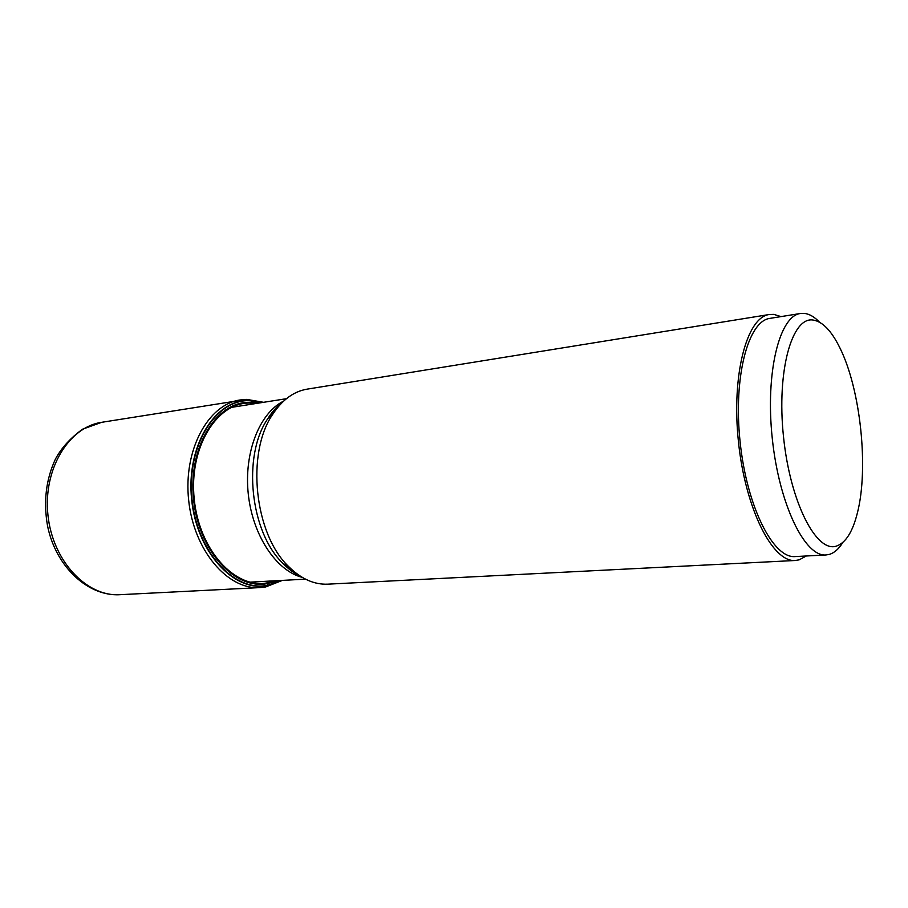 <?xml version="1.0" encoding="UTF-8"?>
<svg xmlns="http://www.w3.org/2000/svg" width="908" height="908" viewBox="0 0 908 908"><rect width="100%" height="100%" fill="white"/><g stroke="black" fill="none" stroke-linecap="round" stroke-linejoin="round"><path stroke-width="1.36" d="M287.269 567.523L288.438 566.547M272.377 414.593L271.015 413.878M119.913 594.695C87.883 596.601 55.649 566.581 47.511 525.721C43.323 501.625 45.99 479.345 55.524 458.892C61.472 447.894 70.495 437.985 82.594 429.178L101.685 422.311C68.838 426.998 42.903 469.254 47.954 515.154C52.619 561.087 86.805 596.976 119.913 594.695L259.881 587.601L265.318 586.988L267.372 585.32L281.003 580.473M292.671 571.756L293.42 571.019M276.304 409.179L275.419 408.611M262.185 402.528L248.713 400.621C215.026 400.201 186.446 446.43 191.997 499.23C197.07 552.075 234.366 592.095 267.372 585.32L267.508 581.199M281.435 580.45L267.236 585.603C234.128 592.413 196.718 552.28 191.622 499.264C186.049 446.293 214.731 399.94 248.531 400.371L262.616 402.46M292.785 571.836L293.511 571.098M276.384 409.077L275.51 408.509M806.281 555.991L799.188 559.839L795.385 560.486L327.788 584.162C314.236 584.752 301.263 578.964 288.88 566.796C254.388 534.46 245.784 453.092 272.752 414.264C282.32 399.758 293.795 391.393 307.165 389.135L769.371 314.497L773.866 314.384L780.959 316.608M795.385 560.486C772.833 562.744 745.468 509.32 738.488 442.128C731.258 374.97 746.841 316.994 769.371 314.497M826.053 554.958L795.226 556.57C773.355 558.783 746.864 506.982 740.122 441.958C733.119 376.956 748.192 320.762 770.041 318.356L800.515 313.487C779.461 315.746 765.183 372.598 772.288 438.553C779.143 504.542 804.987 557.149 826.053 554.958L829.481 554.357C834.441 552.813 838.89 548.863 842.794 542.496M819.493 322.158C814.544 316.971 809.573 314.054 804.579 313.408L800.515 313.487M836.461 546.083C845.677 542.905 852.657 531.861 857.39 512.941C868.888 468.278 860.534 389.294 839.957 348.014C831.546 330.864 822.591 321.546 813.103 320.036C792.003 316.495 776.556 370.861 783.479 436.521C790.108 502.203 816.428 553.131 836.461 546.083M286.258 566.615L287.212 565.843M271.322 415.535L270.221 414.979M256.124 403.493L249.303 403.05C216.524 402.721 188.819 447.712 194.221 499.014C199.147 550.361 235.342 589.337 267.463 582.822L274.874 580.802M291.093 570.633L292.001 569.77M275.181 410.688L274.114 410.041M277.042 580.689L267.429 583.583C235.047 590.177 198.512 550.884 193.54 499.082C188.092 447.315 216.07 401.949 249.132 402.312L258.269 403.152M291.57 570.984L292.433 570.156M275.521 410.223L274.511 409.599M265.828 586.886L281.957 580.416M263.127 402.38L246.987 399.418M265.499 586.965L259.881 587.601C227.749 589.939 193.79 550.52 188.671 500.274C183.166 450.062 208.125 404.412 240.041 399.974L246.386 399.418M302.228 577.363C276.35 570.848 252.594 535.459 248.27 493.963C243.821 452.49 259.643 412.913 283.591 401.132M298.914 575.252L283.08 563.471C250.222 532.69 242.073 455.691 267.769 418.724L280.799 403.89M246.76 399.395L263.581 402.312M275.635 408.384L276.486 408.941M293.636 571.211L292.932 571.938M282.411 580.394L265.647 586.943M246.59 399.395L101.685 422.311M286.395 398.703L231.415 407.386M305.474 579.145L249.893 582.153M288.88 566.796L283.08 563.471C288.46 569.078 293.92 573.13 299.458 575.615M272.752 414.264L267.769 418.724C271.867 412.107 276.35 407.011 281.242 403.424"/></g></svg>
